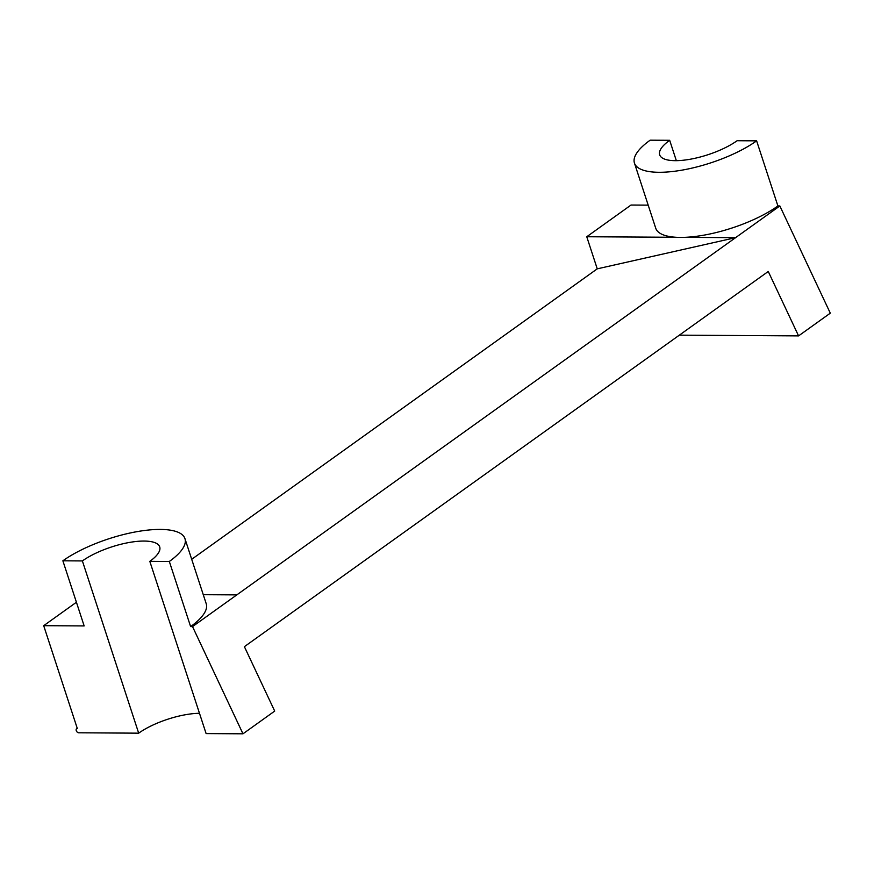 <?xml version="1.0" encoding="UTF-8"?>
<svg xmlns="http://www.w3.org/2000/svg" width="874" height="874" viewBox="0 0 874 874"><rect width="100%" height="100%" fill="white"/><g stroke="black" fill="none" stroke-linecap="round" stroke-linejoin="round"><path stroke-width="1.31" d="M669.681 140.31L650.158 140.19A72.433 23.5 -18.1 0 0 634.448 163.088A72.433 23.5 -18.1 0 0 683.304 169.906A72.433 23.5 -18.1 0 0 756.622 140.845L737.099 140.725A45.874 14.88 161.9 0 1 690.657 159.155A45.874 14.88 161.9 0 1 659.684 154.84A45.874 14.88 161.9 0 1 669.681 140.31L676.334 160.663M634.448 163.088L655.729 228.212A72.433 23.5 161.9 0 0 676.29 237.291A72.433 23.5 -18.1 0 0 684.593 237.346A72.433 23.5 161.9 0 0 777.904 205.969L756.622 140.845M184.949 538.635L206.231 603.759A72.433 23.5 161.9 0 1 190.619 626.592L169.327 561.469A72.433 23.5 -18.1 0 0 184.949 538.635A72.433 23.5 -18.1 0 0 136.169 531.796A72.433 23.5 -18.1 0 0 62.873 560.802L82.385 560.933A45.874 14.88 161.9 0 1 128.806 542.557A45.874 14.88 161.9 0 1 159.702 546.884A45.874 14.88 161.9 0 1 149.815 561.348L169.327 561.469M76.42 602.252L43.7 625.686L84.155 625.926L62.873 560.802M679.349 335.157L798.574 335.889L830.3 313.165L779.848 205.958L192.52 626.603L190.619 626.592M236.799 594.888L203.271 594.691M199.48 713.293A45.874 14.88 -18.1 0 0 138.682 733.166L82.385 560.933M798.574 335.889L768.257 271.475L244.392 646.673L274.698 711.086L242.972 733.81L206.111 733.581L149.815 561.348M43.7 625.686L77.305 728.49A2.393 1.573 -125.6 0 0 76.617 728.697A2.393 1.573 -125.6 0 0 76.453 731.112A2.393 1.573 -125.6 0 0 78.715 732.794L138.682 733.166M676.29 237.291L586.76 236.745L597.248 268.842L191.701 559.294M684.593 237.346L735.58 237.662L597.248 268.842M242.972 733.81L192.52 626.603M648.191 205.139L631.028 205.04L586.76 236.745M779.848 205.958L777.893 205.947M77.229 728.261L76.617 728.697"/></g></svg>
